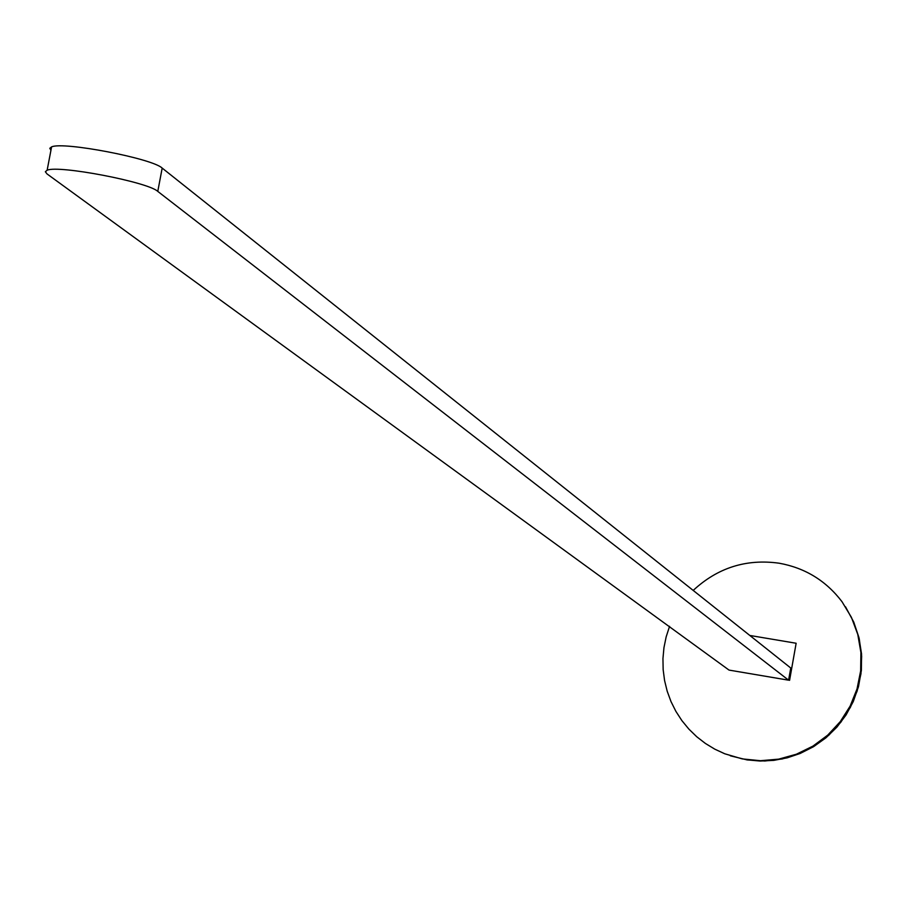 <?xml version="1.0" encoding="UTF-8"?>
<svg xmlns="http://www.w3.org/2000/svg" width="907" height="907" viewBox="0 0 907 907"><rect width="100%" height="100%" fill="white"/><g stroke="black" fill="none" stroke-linecap="round" stroke-linejoin="round"><path stroke-width="1.36" d="M50.939 150.29L49.806 148.306L51.586 146.889C63.059 141.311 152.41 158.464 162.183 168.09L790.757 668.017L788.591 680.182L157.784 191.4C147.966 182.001 58.57 164.87 47.141 170.221L45.35 171.752L47.028 173.929L729.035 670.092L788.591 680.182M796.142 643.256L789.578 680.352L796.142 643.256L749.817 635.456L796.142 643.256M669.57 626.329L666.169 636.827L663.958 647.643L662.949 658.618L663.153 669.638L664.582 680.556L667.201 691.236L670.987 701.553L675.896 711.371L681.871 720.589L688.844 729.069L696.712 736.722L705.397 743.445L714.773 749.148L724.75 753.774L742.255 758.898L760.451 760.712L778.705 759.136L796.403 754.216L812.933 746.121L827.728 735.135L840.279 721.621L850.165 706.054L857.024 688.946L860.652 670.908L860.913 652.541L857.795 634.481L851.424 617.35L842.013 601.715C826.05 580.741 805.099 567.907 779.181 563.213C746.325 558.644 717.652 567.725 693.197 590.423M162.183 168.09L157.784 191.4M730.339 755.803L747.334 759.953L764.816 761.007L782.265 758.955L799.101 753.842L814.803 745.826L828.873 735.158L840.868 722.176L850.392 707.301L857.16 690.987L860.958 673.776L861.65 656.18L859.235 638.789L853.782 622.134L845.483 606.749M51.586 146.889L47.141 170.221M746.529 759.817L760.123 761.041L773.773 760.372L787.208 757.833L800.178 753.456L813.579 746.665L825.982 737.788L836.9 727.142L846.072 714.954L853.283 701.508L858.476 686.712L861.378 670.409L861.537 653.868L858.952 637.542L853.68 621.896"/></g></svg>
